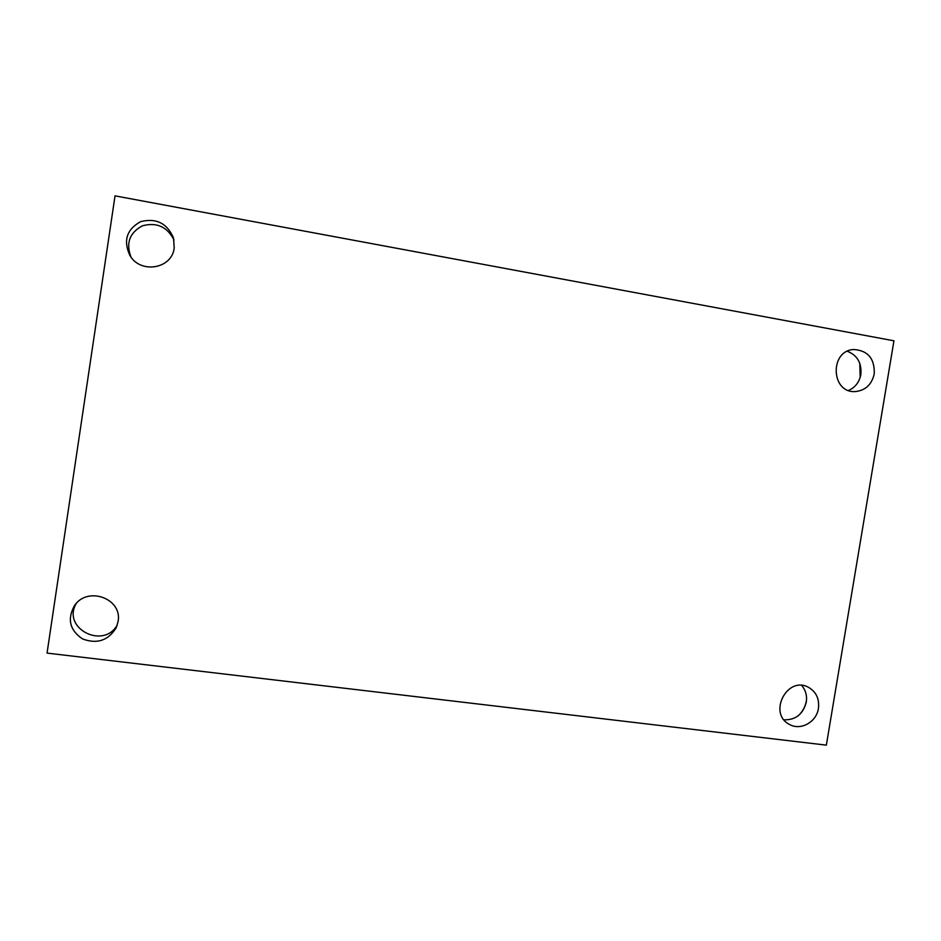 <?xml version="1.0" encoding="UTF-8"?>
<svg xmlns="http://www.w3.org/2000/svg" width="941" height="941" viewBox="0 0 941 941"><rect width="100%" height="100%" fill="white"/><g stroke="black" fill="none" stroke-linecap="round" stroke-linejoin="round"><path stroke-width="1.41" d="M115.037 195.857L893.95 340.807L826.351 745.143L47.05 653.101L115.037 195.857M118.072 621.589C122.765 598.664 87.501 585.655 74.421 605.733C67.082 619.143 69.763 630.188 82.455 638.88C96.947 644.362 108.203 640.645 116.225 627.718L118.072 621.589M818.435 708.385C819.517 698.716 816.118 691.647 808.225 687.177C787.123 675.744 767.809 713.372 789.228 724.276C800.309 731.086 816.576 722.182 818.435 708.385M874.236 373.977C874.777 358.674 867.978 350.522 853.816 349.511C829.492 350.475 830.844 393.103 855.087 391.585C865.308 390.597 871.684 384.728 874.236 373.977M174.203 247.954L173.52 238.014C167.157 223.229 156.194 217.771 140.621 221.653C126.706 229.369 123.118 240.614 129.846 255.364C140.468 274.29 172.109 268.867 174.203 247.954M798.474 715.572C802.967 711.267 805.649 706.032 806.531 699.845M860.192 377.317L859.768 363.261M173.991 239.92C167.216 226.734 156.7 222.017 142.467 225.793C129.576 232.709 125.741 243.119 130.964 257.011M848.535 390.468C855.216 387.469 859.321 382.164 860.839 374.565C861.85 363.05 857.357 355.286 847.347 351.275M784.018 719.83C795.686 720.077 803.108 714.184 806.272 702.151C807.202 695.693 805.661 690.118 801.65 685.436M76.245 603.499C61.553 628.165 103.239 649.831 117.249 625.083"/></g></svg>
